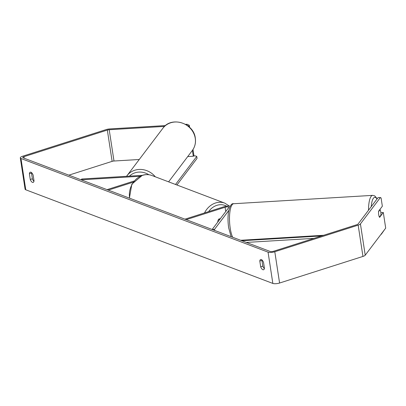 <?xml version="1.0" encoding="UTF-8"?>
<svg xmlns="http://www.w3.org/2000/svg" width="406" height="406" viewBox="0 0 406 406"><rect width="100%" height="100%" fill="white"/><g stroke="black" fill="none" stroke-linecap="round" stroke-linejoin="round"><path stroke-width="0.61" d="M139.979 176.275L81.119 179.817L81.738 179L142.186 175.367M133.097 182.208L108.306 190.12L107.052 189.643L134 181.046M230.232 206.258A4.973 1.487 -8.7 0 0 223.843 206.771L184.969 219.174L186.222 219.651L225.091 207.248A2.487 0.746 -8.7 0 1 228.801 207.344A2.487 0.746 -8.7 0 1 228.725 207.578L212.155 229.481L214.535 229.334L228.771 210.526M214.535 229.334L214.708 230.446M220.392 218.59L218.753 219.113A4.146 3.497 110.8 0 0 217.768 222.057A4.146 3.497 -69.2 0 1 218.413 219.631L219.986 219.128M380.777 212.064A4.146 1.162 -93.4 0 1 380.904 215.19L379.437 217.124A4.146 1.162 -93.4 0 1 378.727 214.774A4.146 1.162 -93.4 0 1 378.6 211.648L380.062 209.714A4.146 1.162 -93.4 0 1 380.777 212.064M380.062 209.714L379.691 209.735M164.542 126.403L109.204 129.732A2.487 0.746 -8.7 0 0 107.336 130.072L23.969 156.675A2.487 0.746 -8.7 0 0 22.756 157.523A2.487 0.746 -8.7 0 0 23.096 157.822L270.178 251.471A2.487 0.746 -8.7 0 0 273.548 251.268L356.92 224.665A2.487 0.746 -8.7 0 0 358.051 224.046L378.016 197.661L380.402 197.514L360.432 223.904L365.222 255.186L385.7 228.121L383.305 212.48L379.615 217.362A4.146 1.162 -93.4 0 1 378.656 211.105L382.35 206.223L381.087 197.966L380.402 197.514M31.577 172.631A4.146 1.852 -107.7 0 0 31.511 173.037L32.389 178.792A4.146 1.852 -107.7 0 0 33.952 181.294M264.362 268.62A4.146 1.852 72.3 0 1 262.804 266.123L261.921 260.368A4.146 1.852 72.3 0 1 261.992 259.962M264.433 268.219A4.146 1.852 72.3 0 1 263.555 269.751A4.146 1.852 72.3 0 1 262.895 269.716A4.146 1.852 72.3 0 1 260.682 266.798L259.799 261.043A4.146 1.852 72.3 0 1 260.677 259.51A4.146 1.852 72.3 0 1 263.55 262.464L264.433 268.219M32.48 182.385A4.146 1.852 -107.7 0 0 33.145 182.426A4.146 1.852 -107.7 0 0 34.018 180.888L33.14 175.133A4.146 1.852 -107.7 0 0 30.262 172.18A4.146 1.852 -107.7 0 0 29.389 173.712L30.267 179.467A4.146 1.852 -107.7 0 0 32.48 182.385M165.486 125.571L109.818 128.92A4.973 1.487 -8.7 0 0 106.088 129.6L22.716 156.198A4.973 1.487 -8.7 0 0 20.3 157.898A4.973 1.487 -8.7 0 0 20.975 158.502L268.056 252.146A4.973 1.487 -8.7 0 0 274.796 251.74L358.168 225.137A4.973 1.487 -8.7 0 0 360.432 223.904M20.3 157.898L25.086 189.186A4.973 1.487 -8.7 0 0 25.766 189.785L272.842 283.429A4.973 1.487 -8.7 0 0 279.582 283.028L362.954 256.425A4.973 1.487 -8.7 0 0 365.222 255.186M139.248 159.497L113.99 161.015A2.487 0.746 -8.7 0 0 112.127 161.355L68.847 175.164M186.598 124.977L187.136 124.266L185.572 124.358M380.858 212.708L383.305 212.48M187.136 124.266L189.292 125.276L188.749 126.576M188.678 126.088L187.273 125.434M192.398 150.403L193.292 156.244L187.724 156.579M193.002 149.52L193.906 155.432L193.292 156.244M189.292 125.276L189.612 127.352M31.511 173.037L29.389 173.712M32.389 178.792L30.267 179.467M261.921 260.368L259.799 261.043M262.804 266.123L260.682 266.798M193.495 155.97L195.281 155.863L196.758 156.422L175.534 184.471M196.758 156.422L197.057 158.381L176.92 184.994M381.006 234.323L381.239 234.018M246.325 242.428L314.011 238.358M241.829 240.728L321.633 235.927M384.827 229.273L381.28 234.308M225.091 207.248L225.746 211.516M379.98 209.354A16.377 4.593 -93.4 0 1 380.026 209.714M232.643 237.246A18.448 5.176 -93.4 0 1 230.207 228.177A18.448 5.176 -93.4 0 1 233.663 203.731L372.683 195.362A18.448 5.176 86.6 0 0 368.506 210.227M371.236 206.624A16.377 4.593 -93.4 0 1 377.001 199.001M20.975 158.502L25.766 189.785M268.056 252.146L272.842 283.429M23.969 156.675L24.208 158.244M107.336 130.072L112.127 161.355M109.204 129.732L113.99 161.015M274.796 251.74L279.582 283.028M358.168 225.137L362.954 256.425M195.256 138.345A18.448 16.824 -142.9 0 0 181.609 122.84A18.448 16.824 -142.9 0 0 162.867 128.281C171.215 115.923 193.824 122.952 195.316 138.152C195.966 142.77 194.956 146.901 192.292 150.54A18.448 16.824 -142.9 0 0 195.256 138.345M162.867 128.281L126.966 175.727A18.448 16.824 37.1 0 1 155.31 176.803M148.88 174.732A16.377 14.936 -142.9 0 0 129.453 176.133M204.517 212.937A18.448 15.56 -69.2 0 1 215.566 202.98A18.448 15.56 -69.2 0 1 224.767 203.127L151.849 175.493A18.448 15.56 110.8 0 0 142.648 175.341A18.448 15.56 110.8 0 0 129.661 198.214M226.619 206.182A16.377 13.809 110.8 0 0 216.905 205.329A16.377 13.809 110.8 0 0 208.603 211.633M380.128 209.821L380.057 209.252M240.631 240.271L323.663 235.277M231.115 236.668L228.674 227.812C227.867 222.28 227.796 217.088 228.466 212.242C229.776 205.949 231.511 203.107 233.663 203.731M377.194 198.747L374.753 195.895L372.683 195.362M126.966 175.727L126.55 176.305M168.607 181.842L192.292 150.54M151.849 175.493C148.769 174.357 145.587 174.301 142.318 175.321L131.838 184.177L129.407 198.118M224.767 203.127L229.491 206.126"/></g></svg>
